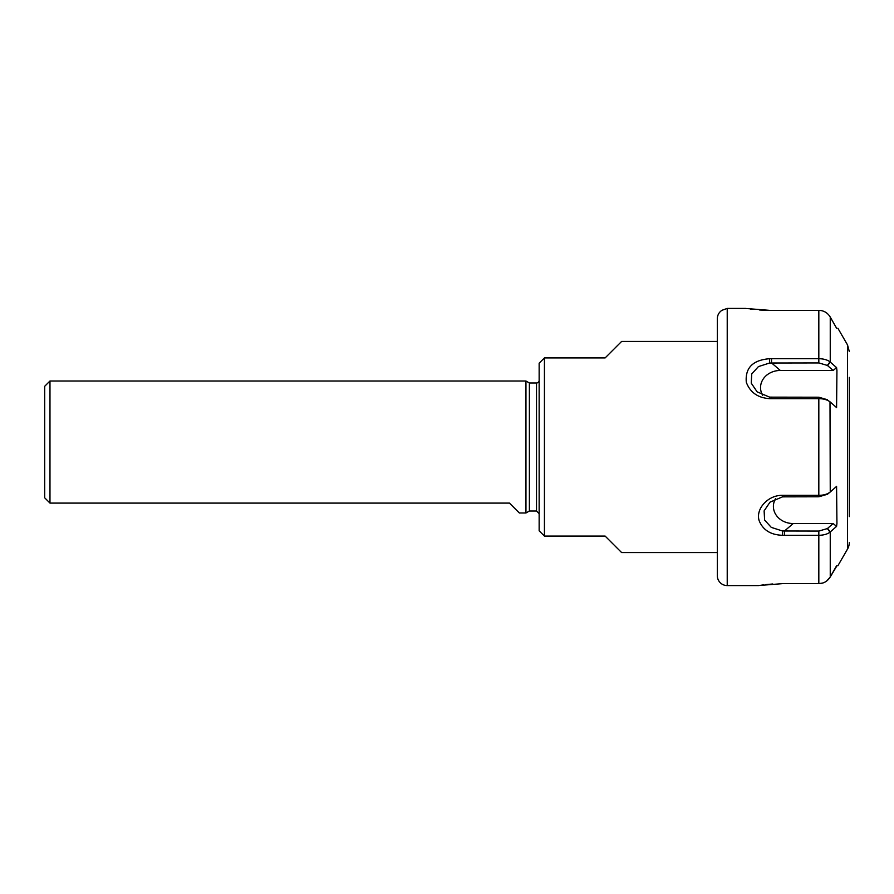 <?xml version="1.0" encoding="UTF-8"?>
<svg xmlns="http://www.w3.org/2000/svg" width="894" height="894" viewBox="0 0 894 894"><rect width="100%" height="100%" fill="white"/><g stroke="black" fill="none" stroke-linecap="round" stroke-linejoin="round"><path stroke-width="1.34" d="M717.323 552.581L621.643 552.581L605.137 536.087L544.435 536.087L539.149 530.801L539.149 363.199L544.435 357.913L605.137 357.913L621.643 341.419L717.323 341.419M44.7 386.286L44.7 497.813L49.975 503.087L49.975 381.012L44.7 386.286M44.7 497.813L49.975 503.087L509.457 503.087L519.358 512.988L525.951 512.988L525.951 381.012L49.975 381.012M539.149 380.352A2.637 2.637 0 0 1 536.512 382.99L536.512 511.01L539.149 513.648M536.512 511.01L529.382 511.01L529.382 382.99L525.951 381.012M830.247 402.021L836.583 407.597L836.929 370.462L836.583 367.624L833.13 370.462L827.386 365.434L830.012 361.835C827.308 359.813 823.575 358.773 818.826 358.706L769.622 358.706C752.815 360.036 745.037 367.892 746.3 382.263C750.1 392.421 757.877 397.886 769.622 398.646L818.826 398.646C823.575 398.713 827.308 399.774 830.012 401.819L830.247 491.979L827.196 494.438L829.878 492.292M827.386 399.719L818.826 397.215L769.622 397.137L757.129 391.84L751.239 383.146L751.731 373.949L758.436 366.596L769.622 363.009L818.826 362.93L827.386 365.434M836.583 367.624L830.012 361.835M830.012 492.181C827.319 494.237 823.586 495.287 818.826 495.354L782.496 495.354C768.315 494.918 755.274 508.798 759.185 520.755C762.984 530.064 770.751 534.914 782.496 535.294L818.826 535.294C823.586 535.227 827.319 534.187 830.012 532.165L836.583 526.376L836.929 523.538L836.583 486.403L830.247 491.979M759.665 310.006L769.622 310.352L746.311 308.519L769.622 310.352L818.826 310.352C823.586 310.486 827.319 312.576 830.012 316.655L836.583 328.221L830.012 316.655M752.703 309.369L750.547 309.112M782.496 583.648L759.185 585.481L782.496 583.648L818.826 583.648L823.039 582.944M727.224 585.581L727.224 308.419L721.939 310.307C719.1 312.218 717.558 314.889 717.334 318.32L717.323 575.68A9.901 9.901 0 0 0 727.224 585.581L758.537 585.581L763.454 584.888M765.555 584.631L772.74 583.983M836.583 565.779L830.247 576.943L836.929 565.779M830.012 532.165L827.386 528.566L833.13 523.538L836.583 526.376M827.386 528.566L818.826 531.07L782.496 530.991L771.287 527.382L764.627 520.073L764.113 510.876L770.002 502.16L782.496 496.863L818.826 496.785L827.386 494.281M826.715 580.977L830.012 577.345C827.308 581.413 823.575 583.514 818.826 583.648L818.826 531.07M823.363 582.821L824.726 582.229M771.544 358.706L771.544 362.93L780.339 370.462L833.13 370.462M780.339 370.462A19.802 17.142 -0 0 0 762.66 395.316M775.523 498.684A19.802 17.142 180 0 0 793.213 523.538L784.418 531.07L784.418 535.294M833.13 523.538L793.213 523.538M717.323 328.221L717.334 318.32M717.323 575.68L717.323 555.554M849.3 516.62L849.3 377.38M849.3 542.446A13.198 13.198 0 0 1 847.534 549.05L837.868 565.779M544.435 536.087L544.435 357.913M818.826 397.215L818.826 496.785M771.544 397.215L771.544 398.646M769.622 363.009L769.622 358.706M769.622 398.646L769.622 397.137M818.826 362.93L818.826 310.352M830.247 317.057L830.247 362.036L827.62 365.635M837.868 328.221L847.534 344.95L847.534 549.05M830.247 576.943L830.247 531.964L827.62 528.365M782.496 496.863L782.496 495.354M782.496 535.294L782.496 530.991M784.418 495.354L784.418 496.785M536.512 382.99L529.382 382.99M529.382 511.01L525.951 512.988M727.224 308.419L745.663 308.419M847.534 344.95L849.3 351.554"/></g></svg>
